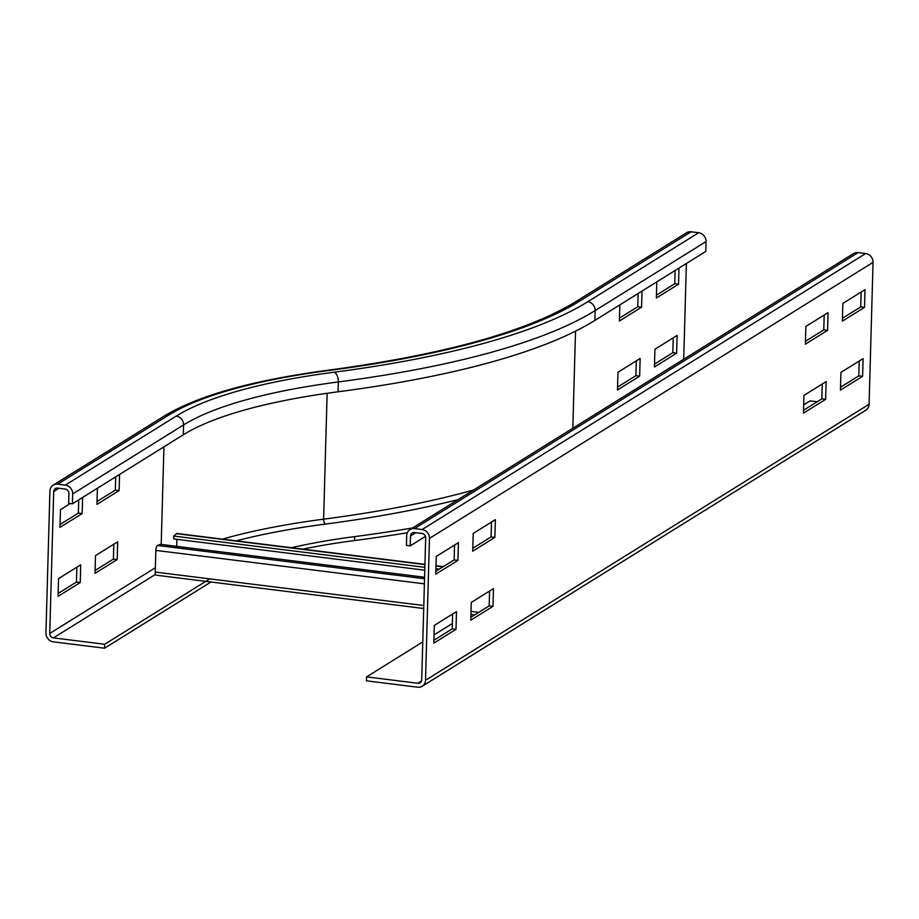 <?xml version="1.0" encoding="UTF-8"?>
<svg xmlns="http://www.w3.org/2000/svg" width="919" height="919" viewBox="0 0 919 919"><rect width="100%" height="100%" fill="white"/><g stroke="black" fill="none" stroke-linecap="round" stroke-linejoin="round"><path stroke-width="1.38" d="M82.607 497.455L82.147 513.583L59.976 527.38L60.47 509.643L70.292 503.532M60.057 524.496L78.356 513.101L78.724 499.867M78.356 513.101L82.147 513.583M97.023 501.498L115.323 490.103L119.114 490.574L96.943 504.382L97.391 488.253M119.562 474.457L119.114 490.574M115.323 490.103L115.691 476.869M642.025 291.082L641.577 307.199L619.395 321.007L619.854 304.878M619.475 318.123L637.786 306.728L638.154 293.494M637.786 306.728L641.577 307.199M678.992 268.072L678.544 284.201L656.361 297.997L656.809 281.88M656.442 295.114L674.741 283.73L675.12 270.485M674.741 283.73L678.544 284.201M80.723 564.817L80.229 582.554L58.046 596.351L58.54 578.614L80.723 564.817M58.127 593.467L76.426 582.083L76.84 567.23M76.426 582.083L80.229 582.554M95.507 555.616L117.689 541.819L117.195 559.556L95.013 573.353L95.507 555.616M95.094 570.469L113.393 559.085L117.195 559.556M113.393 559.085L113.807 544.232M72.417 503.796L72.693 493.94A8.145 7.363 -121.9 0 0 65.318 485.117L57.725 484.164A8.145 7.363 -121.9 0 0 53.199 485.129A8.145 7.363 -121.9 0 0 49.913 491.102L45.95 632.996A8.145 7.363 -121.9 0 0 53.325 641.83L104.559 648.205L104.674 644.265L53.428 637.889A4.078 3.687 58.1 0 1 49.741 633.467L53.704 491.585A4.078 3.687 58.1 0 1 57.61 488.115L65.203 489.057A4.078 3.687 58.1 0 1 68.891 493.469L68.615 503.325L72.417 503.796L183.306 434.79L183.582 424.934L72.693 493.94M209.773 578.867L104.674 644.265M210.933 582.014L104.559 648.205M691.077 231.795L580.188 300.789A8.145 7.363 58.1 0 0 575.662 301.754L686.55 232.748A8.145 7.363 58.1 0 1 691.077 231.795L698.67 232.737L587.781 301.742A8.145 7.363 58.1 0 1 595.144 310.565L594.869 320.421A635.695 160.446 -178.4 0 1 338.054 391.793A383.039 96.679 1.6 0 0 183.306 434.79M407.301 532.744A674.408 170.222 -178.4 0 1 354.562 540.544A344.338 86.914 1.6 0 0 302.822 549.137M412.62 527.931A674.408 170.222 -178.4 0 1 354.677 536.604A344.338 86.914 1.6 0 0 291.38 547.713M617.97 372.241L640.152 358.444L639.647 376.181L617.476 389.978L617.97 372.241M617.557 387.094L635.856 375.71L636.27 360.857M635.856 375.71L639.647 376.181M654.937 349.243L677.108 335.435L676.614 353.172L654.431 366.98L654.937 349.243M654.523 364.096L672.823 352.701L673.236 337.847M672.823 352.701L676.614 353.172M698.67 232.737A8.145 7.363 58.1 0 1 706.045 241.559L705.769 251.415L594.869 320.421M686.39 263.477L683.713 359.249M842.436 318.284L860.735 306.889L861.149 292.035M864.526 307.36L842.355 321.168L842.849 303.431L865.02 289.623L864.526 307.36L860.735 306.889M805.469 341.282L823.769 329.898L824.182 315.045M827.559 330.369L805.389 344.166L805.883 326.429L828.065 312.632L827.559 330.369L823.769 329.898M472.791 548.298L491.091 536.903L491.504 522.049M494.881 537.374L472.711 551.182L473.205 533.445L495.375 519.637L494.881 537.374L491.091 536.903M435.824 571.296L454.124 559.901L454.537 545.059M457.915 560.383L435.744 574.18L436.238 556.443L458.42 542.647L457.915 560.383L454.124 559.901M803.539 410.253L821.839 398.869L822.252 384.016M825.641 399.34L803.459 413.136L803.953 395.411L826.135 381.603L825.641 399.34L821.839 398.869M840.506 387.255L858.805 375.871L859.219 361.018M862.596 376.342L840.425 390.138L840.919 372.402L863.102 358.605L862.596 376.342L858.805 375.871M470.861 617.269L489.161 605.885L489.574 591.032M492.963 606.356L470.781 620.153L471.275 602.416L493.457 588.619L492.963 606.356L489.161 605.885M433.894 640.267L452.194 628.883L452.607 614.03M455.996 629.354L433.814 643.151L434.308 625.414L456.49 611.617L455.996 629.354L452.194 628.883M366.566 676.889L366.463 680.83L417.697 687.205A8.145 7.363 -121.9 0 0 422.223 686.252A8.145 7.363 -121.9 0 0 425.508 680.267L429.472 538.385A8.145 7.363 -121.9 0 0 422.108 529.551L414.515 528.609A8.145 7.363 -121.9 0 0 409.989 529.574A8.145 7.363 -121.9 0 0 406.703 535.547L406.428 545.392L410.219 545.875L410.494 536.018A4.078 3.687 58.1 0 1 414.4 532.549L421.993 533.491A4.078 3.687 58.1 0 1 425.681 537.902L421.718 679.796A4.078 3.687 58.1 0 1 417.812 683.265L366.566 676.889L422.774 641.91M422.223 686.252L865.801 410.23A8.145 7.363 -121.9 0 0 869.087 404.257L873.05 262.363A8.145 7.363 -121.9 0 0 865.675 253.541L858.093 252.587A8.145 7.363 -121.9 0 0 853.567 253.552L409.989 529.574M425.451 536.397L410.219 545.875M803.688 404.888L810.144 400.868L817.209 401.752M434.044 634.903L452.343 623.507M424.946 564.346L177.057 533.479A4.078 1.401 97.1 0 0 176.54 533.663L173.68 536.041L173.691 538.936L424.785 570.205M176.666 546.357L176.862 539.327M173.68 536.041L424.865 567.333M435.893 568.7L439.305 569.125M424.578 577.235L160.377 544.324L157.551 545.472A4.078 1.401 97.1 0 0 155.851 550.401L155.242 572.077A4.078 1.401 97.1 0 0 156.219 575.202L423.705 608.516M59 488.288L53.704 491.585M161.204 544.427L163.927 446.852M155.368 567.747L49.741 633.467M155.506 574.364L53.428 637.889M580.188 300.789A619.395 156.333 -178.4 0 1 329.955 370.334A399.34 100.791 1.6 0 0 168.614 415.17A8.145 7.363 -121.9 0 0 164.087 416.123L53.199 485.129M168.614 415.17L57.725 484.164M338.054 391.793L338.33 381.936A383.039 96.679 1.6 0 0 183.582 424.934A8.145 7.363 -121.9 0 0 176.207 416.112L65.318 485.117M458.225 499.557A619.395 156.333 -178.4 0 1 325.659 524.048A4.078 2.102 82.6 0 1 323.614 519.178A403.418 101.825 1.6 0 0 222.444 539.131M473.641 489.965A615.316 155.311 -178.4 0 1 323.614 519.178L327.141 393.286M325.659 524.048A399.34 100.791 1.6 0 0 236.263 540.854M354.562 540.544L354.677 536.604M329.955 370.334A8.145 4.204 -97.4 0 0 328.68 370.139C253.345 380.075 198.481 395.4 164.087 416.123M706.045 241.559L595.144 310.565A635.695 160.446 -178.4 0 1 338.33 381.936A8.145 4.204 -97.4 0 0 334.252 372.195A391.195 98.735 1.6 0 0 176.207 416.112M572.813 428.243L575.524 331.162M587.781 301.742A627.539 158.39 -178.4 0 1 334.252 372.195M414.515 528.609L858.093 252.587M415.79 532.721L410.494 536.018M422.108 529.551L865.675 253.541M429.472 538.385L873.05 262.363M425.508 680.267L869.087 404.257M421.511 680.968L417.812 683.265M442.969 566.851L435.974 565.978M424.934 564.599L176.54 533.663M478.742 612.364L471.022 611.411M423.797 605.529L155.242 572.077M489.551 591.962L488.322 591.813M424.394 583.841L155.851 550.401M424.544 578.729L157.551 545.472M575.662 301.754C526.403 331.782 444.084 354.573 328.68 370.139M435.974 565.725L443.303 566.632M470.942 614.397L474.721 614.868"/></g></svg>
